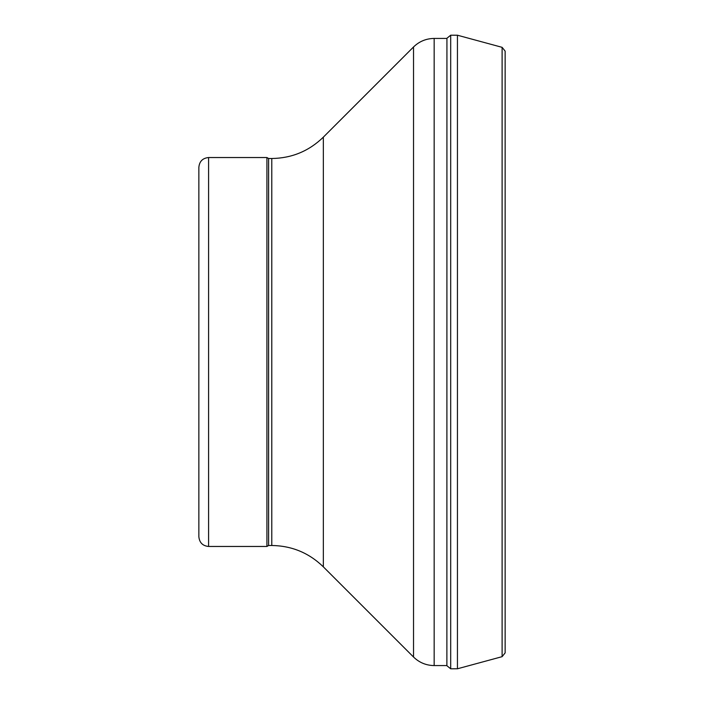 <?xml version="1.0" encoding="UTF-8"?>
<svg xmlns="http://www.w3.org/2000/svg" width="704" height="704" viewBox="0 0 704 704"><rect width="100%" height="100%" fill="white"/><g stroke="black" fill="none" stroke-linecap="round" stroke-linejoin="round"><path stroke-width="1.06" d="M208.586 157.538C202.682 158.11 199.434 161.357 198.862 167.262L198.862 536.738C199.434 542.643 202.682 545.89 208.586 546.462L266.922 546.462L266.922 157.538L208.586 157.538L208.586 546.462M266.922 157.538L268.602 158.506L268.602 545.494L266.922 546.462M446.882 665.57L446.934 38.245L450.692 35.2L457.442 35.218L502.11 47.335L505.138 51.119L505.138 652.881L502.11 656.665L502.11 47.335M446.934 665.755L450.692 668.8L450.692 35.2M450.692 668.8L457.442 668.782L457.442 35.218M268.602 158.506L271.788 158.506L271.788 545.494L268.602 545.494M271.788 158.506C291.799 158.215 308.986 151.096 323.347 137.148L323.347 566.852C308.986 552.904 291.799 545.785 271.788 545.494M323.347 137.148L413.53 46.974L413.53 657.026L323.347 566.852M413.53 46.974C419.276 41.395 426.149 38.544 434.157 38.43L434.157 665.57C426.149 665.456 419.276 662.605 413.53 657.026M434.157 665.57L446.934 665.57M434.157 38.43L446.934 38.43M457.442 668.782L502.11 656.665"/></g></svg>
